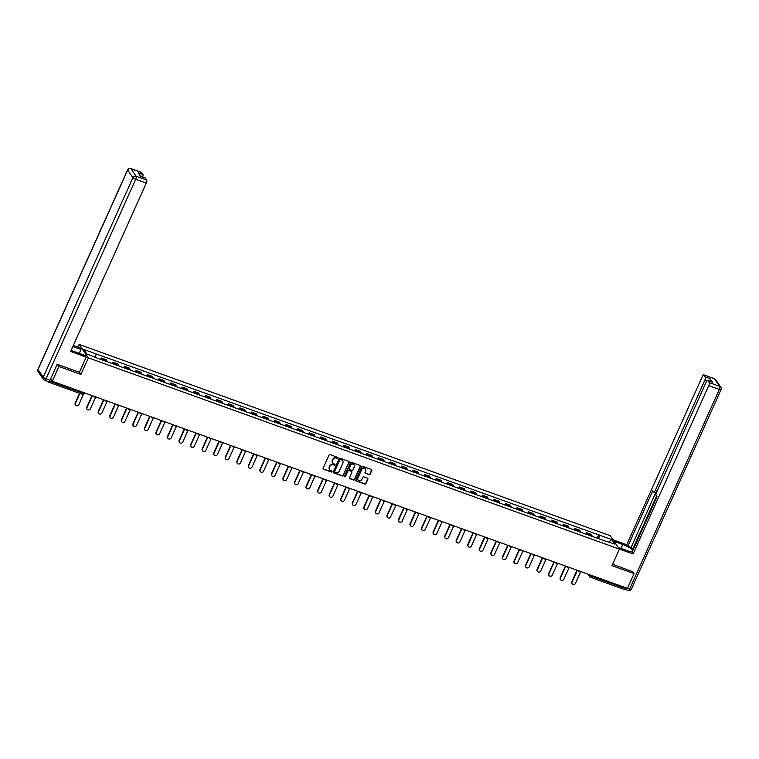 <?xml version="1.0" encoding="UTF-8"?>
<svg xmlns="http://www.w3.org/2000/svg" width="759" height="759" viewBox="0 0 759 759"><rect width="100%" height="100%" fill="white"/><g stroke="black" fill="none" stroke-linecap="round" stroke-linejoin="round"><path stroke-width="1.14" d="M338.068 458.104A0.569 0.522 145.4 0 0 337.793 457.411L330.07 454.632A0.816 0.75 145.4 0 0 329.017 455.096L323.125 468.208A0.816 0.75 145.4 0 0 323.524 469.195L331.247 471.975A0.569 0.522 145.4 0 0 331.949 471.14A0.569 0.522 145.4 0 0 331.702 470.95L330.706 470.599A2.619 2.41 145.4 0 1 329.425 467.43L329.918 466.339A2.619 2.41 145.4 0 1 333.286 464.84L334.292 465.201A0.569 0.522 145.4 0 0 334.985 464.366A0.569 0.522 145.4 0 0 334.747 464.185L333.751 463.825A2.619 2.41 145.4 0 1 332.47 460.656L332.964 459.565A2.619 2.41 145.4 0 1 336.332 458.075L337.328 458.436A0.569 0.522 145.4 0 0 338.068 458.104M332.556 462.838A2.619 2.41 145.4 0 1 332.281 460.39L332.774 459.299A2.619 2.41 145.4 0 1 336.142 457.8L337.148 458.161A0.569 0.522 145.4 0 0 337.916 457.478M323.106 468.787A0.816 0.75 145.4 0 0 323.343 468.92L331.057 471.7A0.569 0.522 145.4 0 0 331.835 471.016M329.51 469.612A2.619 2.41 145.4 0 1 329.245 467.155L329.729 466.064A2.619 2.41 145.4 0 1 333.106 464.574L334.102 464.935A0.569 0.522 145.4 0 0 334.871 464.252M369.073 474.641A0.816 0.75 145.4 0 0 370.126 474.176L371.777 470.495A0.816 0.75 145.4 0 0 371.379 469.508L362.802 466.424A0.816 0.75 145.4 0 0 361.749 466.889L355.857 479.992A0.816 0.75 145.4 0 0 356.256 480.978L364.832 484.071A0.816 0.75 145.4 0 0 365.885 483.597L367.887 479.157A0.816 0.75 145.4 0 0 367.489 478.17L363.817 476.851A0.816 0.75 145.4 0 0 362.764 477.316L361.768 479.517A2.182 2.011 145.4 0 1 358.03 480.058A2.182 2.011 145.4 0 1 357.887 478.123L361.758 469.489A2.182 2.011 145.4 0 1 365.506 468.948A2.182 2.011 145.4 0 1 365.648 470.893L365.003 472.326A0.816 0.75 145.4 0 0 365.402 473.322L368.883 474.375A0.816 0.75 145.4 0 0 369.937 473.901L371.587 470.229A0.816 0.75 145.4 0 0 371.616 469.65M57.418 364.367L58.87 366.474L80.928 374.424L88.367 357.878L619.439 549.108L612.01 565.645L634.069 573.586L627.437 588.348L52.238 381.236L50.625 378.893M58.87 366.474L52.238 381.236M349.178 462.364A0.816 0.75 145.4 0 0 348.779 461.368L340.203 458.284A0.816 0.75 145.4 0 0 339.15 458.749L333.258 471.851A0.816 0.75 145.4 0 0 333.666 472.848L342.233 475.931A0.816 0.75 145.4 0 0 343.286 475.466L348.998 462.089A0.816 0.75 145.4 0 0 349.017 461.51M351.502 462.354L360.079 465.438A0.816 0.75 145.4 0 1 360.478 466.424L354.586 479.536A0.816 0.75 145.4 0 1 353.533 480.001L349.871 478.682A0.816 0.75 145.4 0 1 349.463 477.686L351.853 472.373A0.816 0.75 145.4 0 0 351.455 471.386L349.017 470.504A0.816 0.75 145.4 0 0 347.964 470.978L345.478 476.51A0.569 0.522 145.4 0 1 344.501 476.652A0.569 0.522 145.4 0 1 344.463 476.14L350.449 462.819A0.816 0.75 145.4 0 1 351.502 462.354M77.883 347.129L79.097 344.425L610.179 535.655L619.439 549.108M634.069 573.586L632.617 571.47M625.103 587.504L624.761 588.263A1.67 0.541 109.8 0 1 623.832 589.288A1.67 0.541 109.8 0 1 623.727 589.212M48.196 381.616L48.529 382.1A1.67 0.541 -70.2 0 0 48.633 382.185A1.67 0.541 -70.2 0 0 49.563 381.151L83.101 393.228L84.486 392.849M106.953 361.692A3.833 1.252 -70.2 0 0 106.734 360.553L101.848 358.789A3.833 1.252 109.8 0 1 102.067 359.937M101.848 358.789L101.289 357.973L100.634 359.415M106.734 360.553L106.175 359.728L101.289 357.973M112.18 363.57L112.835 362.128L113.395 362.954A3.833 1.252 109.8 0 1 113.622 364.092M118.499 365.847A3.833 1.252 -70.2 0 0 118.281 364.709L117.721 363.893L112.835 362.128M123.736 367.736L124.381 366.284L124.95 367.109A3.833 1.252 109.8 0 1 125.169 368.248M130.055 370.012A3.833 1.252 -70.2 0 0 129.836 368.865L129.267 368.049L124.381 366.284M135.282 371.891L135.927 370.449L136.497 371.265A3.833 1.252 109.8 0 1 136.715 372.403M141.601 374.168A3.833 1.252 -70.2 0 0 141.383 373.03L140.813 372.204L135.927 370.449M146.829 376.047L147.474 374.604L148.043 375.42A3.833 1.252 109.8 0 1 148.261 376.568M153.147 378.324A3.833 1.252 -70.2 0 0 152.929 377.185L152.36 376.36L147.474 374.604M158.375 380.212L159.029 378.76L159.589 379.585A3.833 1.252 109.8 0 1 159.807 380.724M164.694 382.479A3.833 1.252 -70.2 0 0 164.475 381.341L163.916 380.525L159.029 378.76M169.921 384.367L170.576 382.925L171.136 383.741A3.833 1.252 109.8 0 1 171.363 384.879M176.249 386.644A3.833 1.252 -70.2 0 0 176.022 385.496L175.462 384.68L170.576 382.925M181.477 388.523L182.122 387.081L182.691 387.896A3.833 1.252 109.8 0 1 182.91 389.044M187.796 390.8A3.833 1.252 -70.2 0 0 187.577 389.661L187.008 388.836L182.122 387.081M193.023 392.678L193.668 391.236L194.238 392.061A3.833 1.252 109.8 0 1 194.456 393.2M199.342 394.955A3.833 1.252 -70.2 0 0 199.124 393.817L198.554 393.001L193.668 391.236M204.569 396.843L205.224 395.392L205.784 396.217A3.833 1.252 109.8 0 1 206.002 397.355M210.888 399.12A3.833 1.252 -70.2 0 0 210.67 397.972L210.11 397.156L205.224 395.392M216.116 400.999L216.77 399.557L217.33 400.373A3.833 1.252 109.8 0 1 217.558 401.511M222.434 403.276A3.833 1.252 -70.2 0 0 222.216 402.137L221.656 401.312L216.77 399.557M227.672 405.154L228.317 403.712L228.886 404.528A3.833 1.252 109.8 0 1 229.104 405.676M233.99 407.431A3.833 1.252 -70.2 0 0 233.772 406.293L233.203 405.467L228.317 403.712M239.218 409.319L239.863 407.868L240.432 408.693A3.833 1.252 109.8 0 1 240.65 409.832M245.537 411.587A3.833 1.252 -70.2 0 0 245.318 410.448L244.749 409.632L239.863 407.868M250.764 413.475L251.409 412.033L251.979 412.849A3.833 1.252 109.8 0 1 252.197 413.987M257.083 415.752A3.833 1.252 -70.2 0 0 256.865 414.604L256.295 413.788L251.409 412.033M262.31 417.63L262.965 416.188L263.525 417.004A3.833 1.252 109.8 0 1 263.743 418.152M268.629 419.907A3.833 1.252 -70.2 0 0 268.411 418.769L267.851 417.943L262.965 416.188M273.857 421.786L274.511 420.344L275.071 421.169A3.833 1.252 109.8 0 1 275.299 422.308M280.185 424.063A3.833 1.252 -70.2 0 0 279.957 422.924L279.397 422.108L274.511 420.344M285.412 425.951L286.058 424.499L286.627 425.325A3.833 1.252 109.8 0 1 286.845 426.463M291.731 428.228A3.833 1.252 -70.2 0 0 291.513 427.08L290.944 426.264L286.058 424.499M296.959 430.106L297.604 428.664L298.173 429.48A3.833 1.252 109.8 0 1 298.391 430.619M303.277 432.383A3.833 1.252 -70.2 0 0 303.059 431.245L302.49 430.419L297.604 428.664M308.505 434.262L309.16 432.82L309.719 433.636A3.833 1.252 109.8 0 1 309.938 434.784M314.824 436.539A3.833 1.252 -70.2 0 0 314.606 435.4L314.046 434.575L309.16 432.82M320.051 438.417L320.706 436.975L321.266 437.801A3.833 1.252 109.8 0 1 321.493 438.939M326.37 440.694A3.833 1.252 -70.2 0 0 326.152 439.556L325.592 438.74L320.706 436.975M331.607 442.582L332.252 441.131L332.822 441.956A3.833 1.252 109.8 0 1 333.04 443.095M337.926 444.859A3.833 1.252 -70.2 0 0 337.708 443.711L337.138 442.895L332.252 441.131M343.153 446.738L343.799 445.296L344.368 446.112A3.833 1.252 109.8 0 1 344.586 447.25M349.472 449.015A3.833 1.252 -70.2 0 0 349.254 447.876L348.685 447.051L343.799 445.296M354.7 450.893L355.345 449.451L355.914 450.277A3.833 1.252 109.8 0 1 356.132 451.415M361.018 453.17A3.833 1.252 -70.2 0 0 360.8 452.032L360.231 451.207L355.345 449.451M366.246 455.058L366.901 453.607L367.46 454.432A3.833 1.252 109.8 0 1 367.679 455.571M372.565 457.326A3.833 1.252 -70.2 0 0 372.346 456.187L371.787 455.372L366.901 453.607M377.792 459.214L378.447 457.772L379.007 458.588A3.833 1.252 109.8 0 1 379.234 459.726M384.12 461.491A3.833 1.252 -70.2 0 0 383.893 460.352L383.333 459.527L378.447 457.772M389.348 463.369L389.993 461.927L390.562 462.743A3.833 1.252 109.8 0 1 390.781 463.891M395.667 465.647A3.833 1.252 -70.2 0 0 395.448 464.508L394.879 463.683L389.993 461.927M400.894 467.525L401.539 466.083L402.109 466.908A3.833 1.252 109.8 0 1 402.327 468.047M407.213 469.802A3.833 1.252 -70.2 0 0 406.995 468.664L406.426 467.848L401.539 466.083M412.441 471.69L413.095 470.238L413.655 471.064A3.833 1.252 109.8 0 1 413.873 472.202M418.759 473.967A3.833 1.252 -70.2 0 0 418.541 472.819L417.981 472.003L413.095 470.238M423.987 475.846L424.642 474.403L425.201 475.219A3.833 1.252 109.8 0 1 425.429 476.358M430.315 478.123A3.833 1.252 -70.2 0 0 430.087 476.984L429.528 476.159L424.642 474.403M435.543 480.001L436.188 478.559L436.757 479.384A3.833 1.252 109.8 0 1 436.975 480.523M441.861 482.278A3.833 1.252 -70.2 0 0 441.643 481.14L441.074 480.314L436.188 478.559M447.089 484.166L447.734 482.715L448.303 483.54A3.833 1.252 109.8 0 1 448.522 484.678M453.408 486.434A3.833 1.252 -70.2 0 0 453.189 485.295L452.62 484.479L447.734 482.715M458.635 488.322L459.28 486.88L459.85 487.695A3.833 1.252 109.8 0 1 460.068 488.834M464.954 490.599A3.833 1.252 -70.2 0 0 464.736 489.451L464.166 488.635L459.28 486.88M470.182 492.477L470.836 491.035L471.396 491.851A3.833 1.252 109.8 0 1 471.614 492.999M476.5 494.754A3.833 1.252 -70.2 0 0 476.282 493.616L475.722 492.79L470.836 491.035M481.728 496.633L482.382 495.191L482.942 496.016A3.833 1.252 109.8 0 1 483.17 497.154M488.056 498.91A3.833 1.252 -70.2 0 0 487.828 497.771L487.269 496.955L482.382 495.191M493.284 500.798L493.929 499.346L494.498 500.172A3.833 1.252 109.8 0 1 494.716 501.31M499.602 503.075A3.833 1.252 -70.2 0 0 499.384 501.927L498.815 501.111L493.929 499.346M504.83 504.953L505.475 503.511L506.044 504.327A3.833 1.252 109.8 0 1 506.262 505.466M511.149 507.23A3.833 1.252 -70.2 0 0 510.93 506.092L510.361 505.266L505.475 503.511M516.376 509.109L517.031 507.667L517.591 508.483A3.833 1.252 109.8 0 1 517.809 509.631M522.695 511.386A3.833 1.252 -70.2 0 0 522.477 510.247L521.917 509.422L517.031 507.667M527.922 513.274L528.577 511.822L529.137 512.648A3.833 1.252 109.8 0 1 529.365 513.786M534.251 515.541A3.833 1.252 -70.2 0 0 534.023 514.403L533.463 513.587L528.577 511.822M539.478 517.429L540.123 515.987L540.693 516.803A3.833 1.252 109.8 0 1 540.911 517.942M545.797 519.706A3.833 1.252 -70.2 0 0 545.579 518.558L545.009 517.742L540.123 515.987M551.025 521.585L551.67 520.143L552.239 520.959A3.833 1.252 109.8 0 1 552.457 522.107M557.343 523.862A3.833 1.252 -70.2 0 0 557.125 522.723L556.556 521.898L551.67 520.143M562.571 525.74L563.216 524.298L563.785 525.124A3.833 1.252 109.8 0 1 564.003 526.262M568.889 528.017A3.833 1.252 -70.2 0 0 568.671 526.879L568.102 526.063L563.216 524.298M574.117 529.905L574.772 528.454L575.331 529.279A3.833 1.252 109.8 0 1 575.55 530.418M580.436 532.182A3.833 1.252 -70.2 0 0 580.218 531.034L579.658 530.218L574.772 528.454M585.663 534.061L586.318 532.619L586.878 533.435A3.833 1.252 109.8 0 1 587.105 534.573M591.992 536.338A3.833 1.252 -70.2 0 0 591.764 535.199L591.204 534.374L586.318 532.619M598.794 538.786L599.335 535.104L611.773 539.583L614.885 544.108L602.883 540.256L99.638 359.054L86.763 353.95L83.651 349.425L96.089 353.903L95.615 357.138M599.335 535.104L96.089 353.903M88.367 357.878L79.097 344.425M80.928 374.424L79.42 372.233M597.219 538.216L598.898 534.478M608.936 541.964L611.773 539.583M333.239 472.43A0.816 0.75 145.4 0 0 333.476 472.572L342.053 475.665A0.816 0.75 145.4 0 0 343.106 475.191L348.998 462.089M340.544 459.593A0.569 0.522 145.4 0 0 339.804 459.916L334.643 471.415A0.569 0.522 145.4 0 0 334.918 472.107L335.971 472.487A2.619 2.41 145.4 0 0 339.349 470.997L342.878 463.132A2.619 2.41 145.4 0 0 341.597 459.973L340.364 459.318A0.569 0.522 145.4 0 0 339.624 459.65L339.804 459.916M334.605 471.775A0.569 0.522 145.4 0 1 334.453 471.149L339.624 459.65M342.613 460.685A2.619 2.41 145.4 0 0 341.417 459.698L341.597 459.973M340.364 459.318L341.417 459.698M349.444 478.265A0.816 0.75 145.4 0 0 349.681 478.407L353.352 479.726A0.816 0.75 145.4 0 0 354.406 479.261L360.297 466.159A0.816 0.75 145.4 0 0 360.316 465.58M351.692 471.529A0.816 0.75 145.4 0 0 351.265 471.111L348.836 470.238A0.816 0.75 145.4 0 0 347.783 470.703L345.478 476.51M344.434 476.5A0.569 0.522 145.4 0 0 345.298 476.235M354.33 466.861A2.182 2.011 145.4 0 0 352.242 464.11A2.182 2.011 145.4 0 0 350.449 465.457L349.083 468.502A0.816 0.75 145.4 0 0 349.482 469.489L351.91 470.362A0.816 0.75 145.4 0 0 352.963 469.897L354.33 466.861M354.092 464.793A2.182 2.011 145.4 0 0 350.26 465.191L350.449 465.457M349.055 469.081A0.816 0.75 145.4 0 1 348.893 468.227L350.26 465.191M364.975 472.904A0.816 0.75 145.4 0 0 365.212 473.047L368.883 474.375M365.411 468.825A2.182 2.011 145.4 0 0 361.578 469.223L361.758 469.489M357.944 479.916A2.182 2.011 145.4 0 1 357.698 477.847L361.578 469.223M355.838 480.57A0.816 0.75 145.4 0 0 356.075 480.713L364.652 483.796A0.816 0.75 145.4 0 0 365.705 483.331L367.698 478.891A0.816 0.75 145.4 0 0 367.726 478.312M75.445 404.898A1.916 1.765 -34.6 0 1 75.188 403.029L75.426 403.38A1.916 1.765 145.4 0 0 77.257 405.79A1.916 1.765 145.4 0 0 78.832 404.604L83.528 394.149M75.188 403.029L79.553 393.314M75.426 403.38L79.894 393.437M71.147 350.269A9.364 2.021 24.2 0 0 74.629 351.702L85.141 355.487L86.232 357.081L70.615 351.455L146.278 183.099L135.69 179.285L46.033 378.788L50.028 380.231L57.191 364.282L79.401 372.28L86.232 357.081M72.836 346.512L80.966 349.434L79.875 347.85L73.3 345.478M79.211 353.352L80.966 349.434M141.117 172.331A2.495 0.816 109.8 0 1 141.316 172.331A2.495 0.816 109.8 0 1 141.478 172.454L142.882 174.504A2.495 0.816 109.8 0 1 142.654 176.999M144.96 177.9A2.495 0.816 109.8 0 1 145.159 177.9A2.495 0.816 109.8 0 1 145.311 178.023L146.715 180.073A2.495 0.816 109.8 0 1 146.278 183.099M142.882 174.504L138.147 172.796L140.576 176.316L145.311 178.023M50.028 380.231A2.495 0.816 109.8 0 1 48.623 381.777L44.629 380.335A2.495 0.816 -70.2 0 0 46.033 378.788A2.495 0.541 -155.8 0 1 43.254 377.185L132.91 177.682L127.664 170.073L38.007 369.567L43.254 377.185A2.495 2.296 -34.6 0 0 43.415 379.396A2.495 2.495 0 0 0 44.629 380.335A2.495 0.816 -70.2 0 1 44.477 380.212A2.495 2.296 -34.6 0 1 43.415 379.396L38.168 371.787A2.495 2.296 145.4 0 1 38.007 369.567A2.495 0.541 -155.8 0 1 37.95 369.348A2.495 2.495 0 0 0 38.168 371.787M614.145 541.414L622.712 544.497A9.364 2.021 24.2 0 1 632.94 550.284M618.31 547.467L626.877 550.55A9.364 2.021 24.2 0 0 632.256 551.784M619.41 549.051L633.082 553.975L631.991 552.391L656.981 496.766L656.118 495.504A2.495 0.816 -70.2 0 1 656.554 492.468L706.221 381.967A2.495 0.816 -70.2 0 1 707.625 380.42L712.359 382.128A2.495 0.816 109.8 0 1 712.511 382.251L710.082 378.732A2.495 0.816 109.8 0 1 709.855 381.227M633.148 549.81L631.071 547.514L627.816 546.338L626.725 544.753L702.388 376.398A2.495 0.816 -70.2 0 1 703.783 374.851A2.495 0.816 -70.2 0 1 703.944 374.984L705.348 377.024L710.082 378.732M613.054 539.829L626.725 544.753M633.082 553.975L708.745 385.629A2.495 0.816 -70.2 0 0 709.181 382.593L707.777 380.553A2.495 0.816 -70.2 0 0 707.625 380.42M706.933 380.79L704.902 380.06L655.245 490.561A2.495 0.816 -70.2 0 1 653.841 492.107A2.495 0.816 -70.2 0 1 653.689 491.974L652.816 490.712L627.816 546.338M704.902 380.06A2.495 0.816 -70.2 0 0 705.348 377.024M632.769 571.698L612.627 564.279M627.522 588.168L629.666 588.937A2.495 0.816 109.8 0 1 628.262 590.483L624.287 589.05A2.495 0.816 -70.2 0 0 625.587 587.675M656.535 496.111L632.503 549.582M655.681 492.762L631.071 547.514M86.991 409.054A1.916 1.765 -34.6 0 1 86.735 407.185L86.972 407.536A1.916 1.765 145.4 0 0 88.812 409.945A1.916 1.765 145.4 0 0 90.378 408.769L95.719 396.891M86.735 407.185L91.972 395.543M86.972 407.536L92.313 395.667M98.537 413.209A1.916 1.765 -34.6 0 1 98.281 411.35L98.528 411.701A1.916 1.765 145.4 0 0 100.359 414.101A1.916 1.765 145.4 0 0 101.924 412.924L107.266 401.046M98.281 411.35L103.518 399.699M98.528 411.701L103.86 399.822M110.083 417.374A1.916 1.765 -34.6 0 1 109.827 415.505L110.074 415.856A1.916 1.765 145.4 0 0 111.905 418.256A1.916 1.765 145.4 0 0 113.48 417.08L118.812 405.211M109.827 415.505L115.064 403.854M110.074 415.856L115.406 403.978M121.639 421.53A1.916 1.765 -34.6 0 1 121.383 419.661L121.62 420.012A1.916 1.765 145.4 0 0 123.451 422.421A1.916 1.765 145.4 0 0 125.026 421.236L130.358 409.367M121.383 419.661L126.611 408.019M121.62 420.012L126.952 408.143M133.186 425.685A1.916 1.765 -34.6 0 1 132.929 423.826L133.167 424.167A1.916 1.765 145.4 0 0 135.007 426.577A1.916 1.765 145.4 0 0 136.573 425.401L141.914 413.522M132.929 423.826L138.166 412.175M133.167 424.167L138.508 412.298M144.732 429.85A1.916 1.765 -34.6 0 1 144.476 427.981L144.713 428.332A1.916 1.765 145.4 0 0 146.553 430.733A1.916 1.765 145.4 0 0 148.119 429.556L153.46 417.678M144.476 427.981L149.713 416.33M144.713 428.332L150.054 416.454M156.278 434.006A1.916 1.765 -34.6 0 1 156.022 432.137L156.269 432.488A1.916 1.765 145.4 0 0 158.1 434.898A1.916 1.765 145.4 0 0 159.675 433.712L165.007 421.843M156.022 432.137L161.259 420.486M156.269 432.488L161.601 420.609M167.834 438.161A1.916 1.765 -34.6 0 1 167.568 436.292L167.815 436.643A1.916 1.765 145.4 0 0 169.646 439.053A1.916 1.765 145.4 0 0 171.221 437.877L176.553 425.998M167.568 436.292L172.805 424.651M167.815 436.643L173.147 424.774M179.38 442.317A1.916 1.765 -34.6 0 1 179.124 440.457L179.361 440.808A1.916 1.765 145.4 0 0 181.192 443.209A1.916 1.765 145.4 0 0 182.767 442.032L188.099 430.154M179.124 440.457L184.352 428.807M179.361 440.808L184.703 428.93M190.926 446.482A1.916 1.765 -34.6 0 1 190.67 444.613L190.907 444.964A1.916 1.765 145.4 0 0 192.748 447.364A1.916 1.765 145.4 0 0 194.313 446.188L199.655 434.309M190.67 444.613L195.907 432.962M190.907 444.964L196.249 433.085M202.473 450.637A1.916 1.765 -34.6 0 1 202.217 448.768L202.463 449.119A1.916 1.765 145.4 0 0 204.294 451.529A1.916 1.765 145.4 0 0 205.86 450.343L211.201 438.474M202.217 448.768L207.454 437.127M202.463 449.119L207.795 437.25M214.019 454.793A1.916 1.765 -34.6 0 1 213.763 452.933L214.01 453.275A1.916 1.765 145.4 0 0 215.841 455.685A1.916 1.765 145.4 0 0 217.416 454.508L222.748 442.63M213.763 452.933L219 441.283M214.01 453.275L219.342 441.406M225.575 458.958A1.916 1.765 -34.6 0 1 225.319 457.089L225.556 457.44A1.916 1.765 145.4 0 0 227.387 459.84A1.916 1.765 145.4 0 0 228.962 458.664L234.294 446.785M225.319 457.089L230.546 445.438M225.556 457.44L230.888 445.561M237.121 463.113A1.916 1.765 -34.6 0 1 236.865 461.244L237.102 461.595A1.916 1.765 145.4 0 0 238.943 464.005A1.916 1.765 145.4 0 0 240.508 462.819L245.85 450.95M236.865 461.244L242.102 449.594M237.102 461.595L242.444 449.717M248.667 467.269A1.916 1.765 -34.6 0 1 248.411 465.4L248.648 465.751A1.916 1.765 145.4 0 0 250.489 468.161A1.916 1.765 145.4 0 0 252.054 466.975L257.396 455.106M248.411 465.4L253.648 453.759M248.648 465.751L253.99 453.882M260.214 471.424A1.916 1.765 -34.6 0 1 259.957 469.565L260.204 469.916A1.916 1.765 145.4 0 0 262.035 472.316A1.916 1.765 145.4 0 0 263.61 471.14L268.942 459.261M259.957 469.565L265.195 457.914M260.204 469.916L265.536 458.038M271.769 475.589A1.916 1.765 -34.6 0 1 271.504 473.72L271.75 474.071A1.916 1.765 145.4 0 0 273.582 476.472A1.916 1.765 145.4 0 0 275.156 475.295L280.488 463.417M271.504 473.72L276.741 462.07M271.75 474.071L277.082 462.193M283.316 479.745A1.916 1.765 -34.6 0 1 283.06 477.876L283.297 478.227A1.916 1.765 145.4 0 0 285.128 480.637A1.916 1.765 145.4 0 0 286.703 479.451L292.035 467.582M283.06 477.876L288.287 466.225M283.297 478.227L288.638 466.349M294.862 483.9A1.916 1.765 -34.6 0 1 294.606 482.031L294.843 482.382A1.916 1.765 145.4 0 0 296.684 484.792A1.916 1.765 145.4 0 0 298.249 483.616L303.591 471.737M294.606 482.031L299.843 470.39M294.843 482.382L300.184 470.514M306.408 488.065A1.916 1.765 -34.6 0 1 306.152 486.196L306.399 486.547A1.916 1.765 145.4 0 0 308.23 488.948A1.916 1.765 145.4 0 0 309.795 487.771L315.137 475.893M306.152 486.196L311.389 474.546M306.399 486.547L311.731 474.669M317.955 492.221A1.916 1.765 -34.6 0 1 317.698 490.352L317.945 490.703A1.916 1.765 145.4 0 0 319.776 493.103A1.916 1.765 145.4 0 0 321.351 491.927L326.683 480.058M317.698 490.352L322.936 478.701M317.945 490.703L323.277 478.825M329.51 496.377A1.916 1.765 -34.6 0 1 329.254 494.507L329.491 494.859A1.916 1.765 145.4 0 0 331.322 497.268A1.916 1.765 145.4 0 0 332.897 496.082L338.229 484.214M329.254 494.507L334.482 482.866M329.491 494.859L334.823 482.99M341.057 500.532A1.916 1.765 -34.6 0 1 340.8 498.672L341.038 499.014A1.916 1.765 145.4 0 0 342.878 501.424A1.916 1.765 145.4 0 0 344.444 500.247L349.785 488.369M340.8 498.672L346.038 487.022M341.038 499.014L346.379 487.145M352.603 504.697A1.916 1.765 -34.6 0 1 352.347 502.828L352.584 503.179A1.916 1.765 145.4 0 0 354.425 505.579A1.916 1.765 145.4 0 0 355.99 504.403L361.331 492.525M352.347 502.828L357.584 491.177M352.584 503.179L357.925 491.301M364.149 508.853A1.916 1.765 -34.6 0 1 363.893 506.984L364.14 507.335A1.916 1.765 145.4 0 0 365.971 509.744A1.916 1.765 145.4 0 0 367.546 508.558L372.878 496.69M363.893 506.984L369.13 495.333M364.14 507.335L369.472 495.456M375.705 513.008A1.916 1.765 -34.6 0 1 375.439 511.139L375.686 511.49A1.916 1.765 145.4 0 0 377.517 513.9A1.916 1.765 145.4 0 0 379.092 512.723L384.424 500.845M375.439 511.139L380.676 499.498M375.686 511.49L381.018 499.621M387.251 517.164A1.916 1.765 -34.6 0 1 386.995 515.304L387.232 515.655A1.916 1.765 145.4 0 0 389.063 518.055A1.916 1.765 145.4 0 0 390.638 516.879L395.97 505.001M386.995 515.304L392.223 503.653M387.232 515.655L392.574 503.777M398.798 521.329A1.916 1.765 -34.6 0 1 398.541 519.46L398.779 519.811A1.916 1.765 145.4 0 0 400.619 522.211A1.916 1.765 145.4 0 0 402.185 521.035L407.526 509.166M398.541 519.46L403.779 507.809M398.779 519.811L404.12 507.932M410.344 525.484A1.916 1.765 -34.6 0 1 410.088 523.615L410.334 523.966A1.916 1.765 145.4 0 0 412.165 526.376A1.916 1.765 145.4 0 0 413.731 525.19L419.072 513.321M410.088 523.615L415.325 511.974M410.334 523.966L415.666 512.097M421.89 529.64A1.916 1.765 -34.6 0 1 421.634 527.78L421.881 528.122A1.916 1.765 145.4 0 0 423.712 530.532A1.916 1.765 145.4 0 0 425.287 529.355L430.619 517.477M421.634 527.78L426.871 516.129M421.881 528.122L427.213 516.253M433.446 533.805A1.916 1.765 -34.6 0 1 433.19 531.936L433.427 532.287A1.916 1.765 145.4 0 0 435.258 534.687A1.916 1.765 145.4 0 0 436.833 533.511L442.165 521.632M433.19 531.936L438.417 520.285M433.427 532.287L438.759 520.408M444.992 537.96A1.916 1.765 -34.6 0 1 444.736 536.091L444.973 536.442A1.916 1.765 145.4 0 0 446.814 538.852A1.916 1.765 145.4 0 0 448.379 537.666L453.721 525.797M444.736 536.091L449.973 524.441M444.973 536.442L450.315 524.564M456.538 542.116A1.916 1.765 -34.6 0 1 456.282 540.247L456.52 540.598A1.916 1.765 145.4 0 0 458.36 543.008A1.916 1.765 145.4 0 0 459.926 541.831L465.267 529.953M456.282 540.247L461.519 528.606M456.52 540.598L461.861 528.729M468.085 546.271A1.916 1.765 -34.6 0 1 467.829 544.412L468.075 544.763A1.916 1.765 145.4 0 0 469.906 547.163A1.916 1.765 145.4 0 0 471.481 545.987L476.813 534.108M467.829 544.412L473.066 532.761M468.075 544.763L473.407 532.884M479.641 550.436A1.916 1.765 -34.6 0 1 479.375 548.567L479.622 548.918A1.916 1.765 145.4 0 0 481.453 551.319A1.916 1.765 145.4 0 0 483.028 550.142L488.36 538.264M479.375 548.567L484.612 536.917M479.622 548.918L484.954 537.04M491.187 554.592A1.916 1.765 -34.6 0 1 490.931 552.723L491.168 553.074A1.916 1.765 145.4 0 0 492.999 555.484A1.916 1.765 145.4 0 0 494.574 554.298L499.906 542.429M490.931 552.723L496.158 541.082M491.168 553.074L496.509 541.205M502.733 558.747A1.916 1.765 -34.6 0 1 502.477 556.888L502.714 557.229A1.916 1.765 145.4 0 0 504.555 559.639A1.916 1.765 145.4 0 0 506.12 558.463L511.462 546.584M502.477 556.888L507.714 545.237M502.714 557.229L508.056 545.36M514.279 562.912A1.916 1.765 -34.6 0 1 514.023 561.043L514.27 561.394A1.916 1.765 145.4 0 0 516.101 563.795A1.916 1.765 145.4 0 0 517.666 562.618L523.008 550.74M514.023 561.043L519.26 549.393M514.27 561.394L519.602 549.516M525.826 567.068A1.916 1.765 -34.6 0 1 525.57 565.199L525.816 565.55A1.916 1.765 145.4 0 0 527.647 567.96A1.916 1.765 145.4 0 0 529.222 566.774L534.554 554.905M525.57 565.199L530.807 553.548M525.816 565.55L531.148 553.672M537.381 571.223A1.916 1.765 -34.6 0 1 537.125 569.354L537.363 569.705A1.916 1.765 145.4 0 0 539.194 572.115A1.916 1.765 145.4 0 0 540.769 570.929L546.101 559.06M537.125 569.354L542.353 557.713M537.363 569.705L542.694 557.837M548.928 575.379A1.916 1.765 -34.6 0 1 548.672 573.519L548.909 573.87A1.916 1.765 145.4 0 0 550.749 576.271A1.916 1.765 145.4 0 0 552.315 575.094L557.656 563.216M548.672 573.519L553.909 561.869M548.909 573.87L554.25 561.992M560.474 579.544A1.916 1.765 -34.6 0 1 560.218 577.675L560.455 578.026A1.916 1.765 145.4 0 0 562.296 580.426A1.916 1.765 145.4 0 0 563.861 579.25L569.203 567.371M560.218 577.675L565.455 566.024M560.455 578.026L565.797 566.148M572.02 583.699A1.916 1.765 -34.6 0 1 571.764 581.83L572.011 582.181A1.916 1.765 145.4 0 0 573.842 584.591A1.916 1.765 145.4 0 0 575.417 583.405L580.749 571.536M571.764 581.83L577.001 570.18M572.011 582.181L577.343 570.313M588.946 574.487L591.233 576.185L624.761 588.263M589.563 574.705L589.373 575.113A1.67 1.527 -34.6 0 0 589.487 576.593A1.67 1.67 0 0 0 590.293 577.219A1.67 0.541 -70.2 0 0 591.233 576.185L591.565 575.426M580.218 531.034L575.331 529.279M568.671 526.879L563.785 525.124M557.125 522.723L552.239 520.959M545.579 518.558L540.693 516.803M534.023 514.403L529.137 512.648M522.477 510.247L517.591 508.483M510.93 506.092L506.044 504.327M499.384 501.927L494.498 500.172M487.828 497.771L482.942 496.016M476.282 493.616L471.396 491.851M464.736 489.451L459.85 487.695M453.189 485.295L448.303 483.54M441.643 481.14L436.757 479.384M430.087 476.984L425.201 475.219M418.541 472.819L413.655 471.064M406.995 468.664L402.109 466.908M395.448 464.508L390.562 462.743M383.893 460.352L379.007 458.588M372.346 456.187L367.46 454.432M360.8 452.032L355.914 450.277M349.254 447.876L344.368 446.112M337.708 443.711L332.822 441.956M326.152 439.556L321.266 437.801M314.606 435.4L309.719 433.636M303.059 431.245L298.173 429.48M291.513 427.08L286.627 425.325M279.957 422.924L275.071 421.169M268.411 418.769L263.525 417.004M256.865 414.604L251.979 412.849M245.318 410.448L240.432 408.693M233.772 406.293L228.886 404.528M222.216 402.137L217.33 400.373M210.67 397.972L205.784 396.217M199.124 393.817L194.238 392.061M187.577 389.661L182.691 387.896M176.022 385.496L171.136 383.741M164.475 381.341L159.589 379.585M152.929 377.185L148.043 375.42M141.383 373.03L136.497 371.265M129.836 368.865L124.95 367.109M118.281 364.709L113.395 362.954M591.764 535.199L586.878 533.435M94.277 396.843A1.67 1.527 -34.6 0 1 93.442 396.075M105.824 401.008A1.67 1.527 -34.6 0 1 104.989 400.23M117.37 405.164A1.67 1.527 -34.6 0 1 116.535 404.386M128.926 409.319A1.67 1.527 -34.6 0 1 128.081 408.541M140.472 413.484A1.67 1.527 -34.6 0 1 139.637 412.706M152.018 417.64A1.67 1.527 -34.6 0 1 151.183 416.862M163.565 421.795A1.67 1.527 -34.6 0 1 162.73 421.017L162.862 421.254A1.67 1.67 0 0 0 164.95 421.814M175.12 425.951A1.67 1.527 -34.6 0 1 174.276 425.173M186.667 430.116A1.67 1.527 -34.6 0 1 185.822 429.338M198.213 434.271A1.67 1.527 -34.6 0 1 197.378 433.493M209.759 438.427A1.67 1.527 -34.6 0 1 208.924 437.649M221.305 442.592A1.67 1.527 -34.6 0 1 220.471 441.814M232.861 446.747A1.67 1.527 -34.6 0 1 232.017 445.969M244.407 450.903A1.67 1.527 -34.6 0 1 243.573 450.125M255.954 455.058A1.67 1.527 -34.6 0 1 255.119 454.28M267.5 459.223A1.67 1.527 -34.6 0 1 266.665 458.445L266.798 458.683A1.67 1.67 0 0 0 268.885 459.242M279.056 463.379A1.67 1.527 -34.6 0 1 278.211 462.601M290.602 467.535A1.67 1.527 -34.6 0 1 289.758 466.757M302.148 471.7A1.67 1.527 -34.6 0 1 301.314 470.922M313.695 475.855A1.67 1.527 -34.6 0 1 312.86 475.077M325.241 480.011A1.67 1.527 -34.6 0 1 324.406 479.233M336.797 484.166A1.67 1.527 -34.6 0 1 335.952 483.388M348.343 488.331A1.67 1.527 -34.6 0 1 347.508 487.553M359.889 492.487A1.67 1.527 -34.6 0 1 359.054 491.709M371.436 496.642A1.67 1.527 -34.6 0 1 370.601 495.864L370.734 496.101A1.67 1.67 0 0 0 372.821 496.661M382.991 500.807A1.67 1.527 -34.6 0 1 382.147 500.029M394.538 504.963A1.67 1.527 -34.6 0 1 393.693 504.185M406.084 509.118A1.67 1.527 -34.6 0 1 405.249 508.34M417.63 513.274A1.67 1.527 -34.6 0 1 416.795 512.496M429.177 517.439A1.67 1.527 -34.6 0 1 428.342 516.661M440.732 521.594A1.67 1.527 -34.6 0 1 439.888 520.816M452.279 525.75A1.67 1.527 -34.6 0 1 451.444 524.972M463.825 529.905A1.67 1.527 -34.6 0 1 462.99 529.137M475.371 534.07A1.67 1.527 -34.6 0 1 474.536 533.292L474.669 533.53A1.67 1.67 0 0 0 476.756 534.089M486.927 538.226A1.67 1.527 -34.6 0 1 486.083 537.448M498.473 542.381A1.67 1.527 -34.6 0 1 497.629 541.603M510.02 546.546A1.67 1.527 -34.6 0 1 509.185 545.768M521.566 550.702A1.67 1.527 -34.6 0 1 520.731 549.924M533.112 554.857A1.67 1.527 -34.6 0 1 532.277 554.079M544.668 559.013A1.67 1.527 -34.6 0 1 543.824 558.235M556.214 563.178A1.67 1.527 -34.6 0 1 555.379 562.4M567.76 567.334A1.67 1.527 -34.6 0 1 566.926 566.556M579.307 571.489A1.67 1.527 -34.6 0 1 578.472 570.711L578.605 570.958A1.67 1.67 0 0 0 580.692 571.518M83.443 392.469L83.101 393.228A1.67 0.541 -70.2 0 1 82.162 394.253A1.67 1.67 0 0 0 84.249 393.371M587.732 574.051L589.487 576.593A1.67 1.527 -34.6 0 0 590.189 577.134A1.67 0.541 -70.2 0 0 590.293 577.219L623.832 589.288M82.057 394.177A1.67 0.541 -70.2 0 0 82.162 394.253L48.633 382.185M141.478 172.454L130.89 168.64L136.136 176.259L146.715 180.073M141.316 172.331L130.738 168.517A2.495 2.495 0 0 0 127.607 169.845A2.495 0.541 -155.8 0 0 127.664 170.073A2.495 2.296 -34.6 0 1 130.89 168.64A2.495 0.816 -70.2 0 0 130.738 168.517A2.495 0.816 -70.2 0 0 130.482 168.536M136.136 176.259A2.495 2.296 145.4 0 0 132.91 177.682A2.495 0.541 -155.8 0 0 135.69 179.285A2.495 0.816 -70.2 0 0 136.136 176.259M712.511 382.251L707.777 380.553M709.181 382.593L719.769 386.407L714.523 378.788L703.944 374.984M720.993 389.433A2.495 0.541 -155.8 0 1 721.05 389.652L631.393 589.155A2.495 0.541 -155.8 0 1 629.666 588.937L719.323 389.443L708.745 385.629M655.245 490.561L657.114 491.234M620.947 548.415L622.712 544.497M719.769 386.407A2.495 0.816 109.8 0 1 719.323 389.443A2.495 0.541 -155.8 0 0 721.05 389.652A2.495 2.495 0 0 0 720.832 387.213A2.495 2.296 145.4 0 0 719.769 386.407M714.523 378.788A2.495 2.296 -34.6 0 1 715.585 379.604A2.495 2.495 0 0 0 714.371 378.665A2.495 0.816 109.8 0 1 714.523 378.788M714.172 378.665A2.495 0.816 109.8 0 1 714.371 378.665L703.783 374.851M93.395 396.056L93.575 396.312A1.67 1.67 0 0 0 95.662 396.872M104.941 400.211L105.121 400.467A1.67 1.67 0 0 0 107.209 401.027M116.497 404.367L116.668 404.623A1.67 1.67 0 0 0 118.755 405.183M128.043 408.532L128.214 408.788A1.67 1.67 0 0 0 130.301 409.348M139.59 412.687L139.77 412.943A1.67 1.67 0 0 0 141.848 413.503M151.136 416.843L151.316 417.099A1.67 1.67 0 0 0 153.403 417.659M174.238 425.163L174.409 425.419A1.67 1.67 0 0 0 176.496 425.979M185.784 429.319L185.955 429.575A1.67 1.67 0 0 0 188.042 430.135M197.331 433.474L197.511 433.731A1.67 1.67 0 0 0 199.598 434.29M208.877 437.639L209.057 437.896A1.67 1.67 0 0 0 211.144 438.455M220.433 441.795L220.603 442.051A1.67 1.67 0 0 0 222.691 442.611M231.979 445.95L232.15 446.207A1.67 1.67 0 0 0 234.237 446.766M243.525 450.115L243.705 450.362A1.67 1.67 0 0 0 245.783 450.922M255.071 454.271L255.252 454.527A1.67 1.67 0 0 0 257.339 455.087M278.173 462.582L278.344 462.838A1.67 1.67 0 0 0 280.432 463.398M289.72 466.747L289.891 467.003A1.67 1.67 0 0 0 291.978 467.553M301.266 470.903L301.446 471.159A1.67 1.67 0 0 0 303.534 471.719M312.812 475.058L312.993 475.314A1.67 1.67 0 0 0 315.08 475.874M324.368 479.223L324.539 479.47A1.67 1.67 0 0 0 326.626 480.03M335.914 483.379L336.085 483.635A1.67 1.67 0 0 0 338.172 484.195M347.461 487.534L347.641 487.79A1.67 1.67 0 0 0 349.719 488.35M359.007 491.69L359.187 491.946A1.67 1.67 0 0 0 361.275 492.506M382.109 500.01L382.28 500.266A1.67 1.67 0 0 0 384.367 500.826M393.655 504.166L393.826 504.422A1.67 1.67 0 0 0 395.913 504.982M405.202 508.321L405.382 508.577A1.67 1.67 0 0 0 407.469 509.137M416.748 512.486L416.928 512.742A1.67 1.67 0 0 0 419.015 513.302M428.304 516.642L428.474 516.898A1.67 1.67 0 0 0 430.562 517.458M439.85 520.797L440.021 521.053A1.67 1.67 0 0 0 442.108 521.613M451.396 524.962L451.577 525.209A1.67 1.67 0 0 0 453.654 525.769M462.943 529.118L463.123 529.374A1.67 1.67 0 0 0 465.21 529.934M486.045 537.429L486.215 537.685A1.67 1.67 0 0 0 488.303 538.245M497.591 541.594L497.762 541.85A1.67 1.67 0 0 0 499.849 542.41M509.137 545.749L509.317 546.006A1.67 1.67 0 0 0 511.405 546.565M520.683 549.905L520.864 550.161A1.67 1.67 0 0 0 522.951 550.721M532.239 554.07L532.41 554.317A1.67 1.67 0 0 0 534.497 554.876M543.786 558.226L543.956 558.482A1.67 1.67 0 0 0 546.044 559.041M555.332 562.381L555.512 562.637A1.67 1.67 0 0 0 557.59 563.197M566.878 566.537L567.058 566.793A1.67 1.67 0 0 0 569.146 567.352M127.607 169.845L37.95 369.348M145.159 177.9L140.51 176.221M720.832 387.213L715.585 379.604M628.262 590.483A2.495 2.495 0 0 0 631.393 589.155M653.841 492.107L656.345 493.008"/></g></svg>
